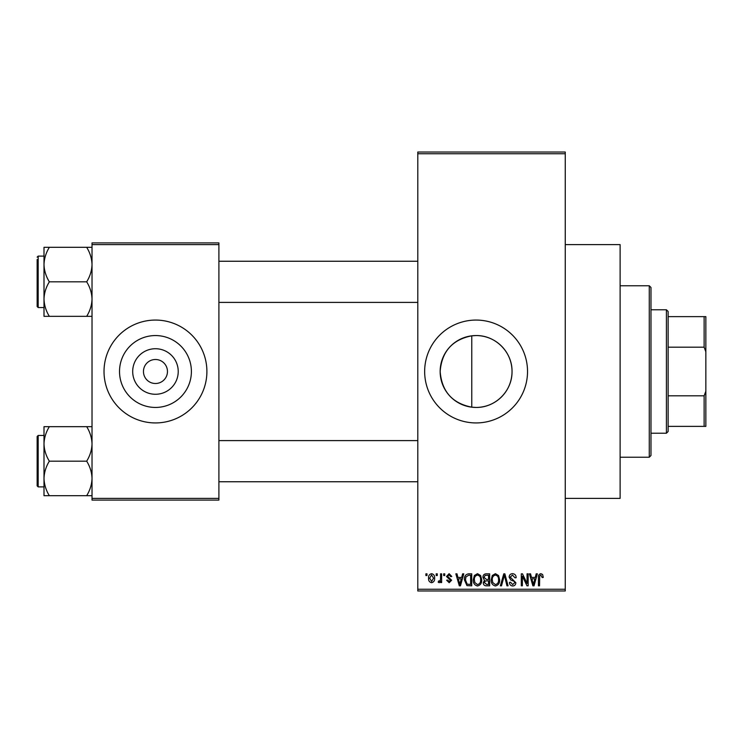 <?xml version="1.0" encoding="UTF-8"?>
<svg xmlns="http://www.w3.org/2000/svg" width="743" height="743" viewBox="0 0 743 743"><rect width="100%" height="100%" fill="white"/><g stroke="black" fill="none" stroke-linecap="round" stroke-linejoin="round"><path stroke-width="1.11" d="M471.768 335.827C452.32 339.653 441.779 351.541 440.153 371.472C441.76 391.44 452.292 403.338 471.768 407.173L476.096 407.443C495.516 407.749 512.354 390.939 512.029 371.491C512.354 352.061 495.47 335.214 476.096 335.557A35.943 35.943 0 0 0 440.153 371.5A35.943 35.943 0 0 0 476.096 407.443A35.943 35.943 0 0 0 512.029 371.5A35.943 35.943 0 0 0 476.096 335.557L471.768 335.827L471.768 407.173M476.096 320.066A51.434 51.434 0 0 0 424.652 371.5A51.434 51.434 0 0 0 476.096 422.934A51.434 51.434 0 0 0 527.53 371.5A51.434 51.434 0 0 0 476.096 320.066M565.256 244.614L620.117 244.614L620.117 498.386L565.256 498.386M155.454 394.273A22.773 22.773 0 0 1 132.691 371.5A22.773 22.773 0 0 1 155.454 348.727A22.773 22.773 0 0 1 178.227 371.5A22.773 22.773 0 0 1 155.454 394.273M155.454 359.501A11.999 11.999 0 0 0 143.455 371.5A11.999 11.999 0 0 0 155.454 383.499A11.999 11.999 0 0 0 167.463 371.5A11.999 11.999 0 0 0 155.454 359.501M155.454 335.557A35.943 35.943 0 0 0 119.521 371.5A35.943 35.943 0 0 0 155.454 407.443A35.943 35.943 0 0 0 191.397 371.5A35.943 35.943 0 0 0 155.454 335.557M155.454 320.066A51.434 51.434 0 0 0 104.02 371.5A51.434 51.434 0 0 0 155.454 422.934A51.434 51.434 0 0 0 206.898 371.5A51.434 51.434 0 0 0 155.454 320.066M436.187 575.537L436.187 573.828L437.283 573.828L437.283 575.537L436.187 575.537M440.553 578.351L440.553 573.828L441.639 573.828L441.639 582.549L440.553 582.549L440.553 581.156L439.252 582.707L438.212 582.243L438.528 580.998L439.308 581.147L440.348 580.134L440.553 578.351M443.673 575.537L443.673 573.828L444.76 573.828L444.76 575.537L443.673 575.537M446.478 576.494L449.116 573.67L451.772 576.475L450.685 576.633L449.041 574.915L447.565 576.271L451.623 580.218L449.162 582.707L446.636 580.218L447.723 580.06L449.125 581.463L450.527 580.394L446.478 576.494M461.691 577.413L462.629 573.828L463.781 573.828L460.456 585.828L459.313 585.828L455.83 573.828L456.973 573.828L457.911 577.413L461.691 577.413M477.498 573.67L480.628 575.556L481.705 579.67C481.938 583.069 480.535 585.178 477.489 585.986C474.498 585.196 473.096 583.144 473.282 579.809L474.368 575.5L477.498 573.67M495.423 573.67L498.553 575.556L499.63 579.67C499.863 583.069 498.46 585.178 495.414 585.986C492.423 585.196 491.021 583.144 491.216 579.809L492.293 575.5L495.423 573.67M540.913 573.67L542.622 574.515L543.272 577.413L542.186 577.562L540.858 575.073L539.687 575.974L539.529 585.828L538.443 585.828L538.443 577.683C538.173 575.491 539 574.153 540.913 573.67M417.798 589.255L565.256 589.255L565.256 590.973L417.798 590.973L417.798 152.027L565.256 152.027L565.256 153.745L417.798 153.745M565.256 589.255L565.256 153.745M535.266 577.413L536.205 573.828L537.347 573.828L534.031 585.828L532.88 585.828L529.397 573.828L530.539 573.828L531.486 577.413L535.266 577.413M527.066 583.431L527.066 573.828L528.152 573.828L528.152 585.828L526.991 585.828L522.385 576.206L522.385 585.828L521.298 585.828L521.298 573.828L522.468 573.828L527.066 583.431M509.141 577.153C509.261 574.98 510.395 573.819 512.54 573.67C514.899 573.921 516.106 575.277 516.153 577.72L515.057 577.878L512.438 575.073L510.227 577.125L515.837 582.698C515.763 584.722 514.723 585.818 512.735 585.986C510.617 585.772 509.522 584.583 509.447 582.401L510.543 582.243L512.698 584.583L514.75 582.651L514.407 581.435L510.794 580.004L509.141 577.153M500.355 585.828L503.782 573.828L504.85 573.828L508.082 585.828L506.958 585.828L504.386 575.231L501.497 585.828L500.355 585.828M482.95 577.348C482.969 575.091 484.083 573.921 486.275 573.828L489.656 573.828L489.656 585.828L486.266 585.828C484.362 585.753 483.359 584.741 483.266 582.809L484.436 580.292L482.95 577.348M464.403 579.893C464.115 576.475 465.489 574.46 468.527 573.828L471.731 573.828L471.731 585.828L466.948 585.605L464.403 579.893M428.553 578.277C428.339 575.779 429.352 574.237 431.59 573.67C433.801 574.228 434.813 575.732 434.627 578.193C434.813 580.654 433.801 582.159 431.59 582.707C429.408 582.168 428.395 580.692 428.553 578.277M425.897 575.537L425.897 573.828L426.993 573.828L426.993 575.537L425.897 575.537M92.021 242.905L218.897 242.905L218.897 244.614L92.021 244.614L92.021 242.905M218.897 498.386L218.897 500.095L92.021 500.095L92.021 498.386L218.897 498.386L218.897 244.614M92.021 498.386L92.021 244.614M533.873 582.308L534.895 578.816L531.858 578.816L533.372 584.574L533.873 582.308M495.405 584.583C497.745 583.933 498.785 582.289 498.534 579.651C498.683 577.181 497.652 575.658 495.423 575.073C493.148 575.695 492.107 577.292 492.303 579.846L492.767 582.568L495.405 584.583M488.56 584.425L488.56 580.84L485.365 580.952L484.352 582.614L486.665 584.425L488.56 584.425M488.56 579.438L488.56 575.231L485.114 575.379L484.037 577.339L486.405 579.438L488.56 579.438M477.48 584.583C479.82 583.933 480.86 582.289 480.61 579.651C480.758 577.181 479.727 575.658 477.498 575.073C475.223 575.695 474.173 577.292 474.378 579.846L474.842 582.568L477.48 584.583M470.635 584.425L470.635 575.231L468.675 575.231L465.926 576.977L465.489 579.911L467.152 584.184L470.635 584.425M460.307 582.308L461.319 578.816L458.282 578.816L459.806 584.574L460.307 582.308M431.618 581.463L433.541 578.193L431.562 574.915L429.64 578.193L431.618 581.463M649.271 457.233L649.271 285.767L650.979 287.485L650.979 455.515L649.271 457.233L620.117 457.233M649.271 285.767L620.117 285.767M44.004 443.924L44.004 478.427C44.209 472.372 45.992 466.613 49.344 461.171C46.01 455.803 44.227 450.054 44.004 443.924C44.209 437.859 45.992 432.11 49.344 426.668L44.004 426.668L44.004 443.924M38.181 486.897L37.15 485.866L37.15 436.485L38.181 435.454L38.181 486.897L44.004 486.897M92.021 426.668L86.68 426.668C90.014 432.036 91.798 437.785 92.021 443.924C91.816 449.979 90.033 455.728 86.68 461.171L49.344 461.171M86.68 426.668L49.344 426.668M86.68 461.171C90.014 466.548 91.798 472.297 92.021 478.427C91.816 484.492 90.033 490.241 86.68 495.683L49.344 495.683C46.01 490.315 44.227 484.557 44.004 478.427L44.004 495.683L49.344 495.683M86.68 495.683L92.021 495.683M666.415 309.775L668.124 311.484L668.124 431.516L666.415 433.225L666.415 309.775L650.979 309.775M668.124 316.629L705.85 316.629L705.85 426.371L704.132 426.371L704.132 395.805L705.85 391.199M668.124 395.805L704.132 395.805M705.85 351.801L704.132 347.195L704.132 316.629M668.124 347.195L704.132 347.195M668.124 426.371L704.132 426.371M92.021 247.317L86.68 247.317C90.014 252.685 91.798 258.443 92.021 264.573C91.816 270.628 90.033 276.387 86.68 281.829C90.014 287.197 91.798 292.946 92.021 299.076C91.816 305.141 90.033 310.89 86.68 316.332L49.344 316.332C46.01 310.964 44.227 305.215 44.004 299.076C44.209 293.021 45.992 287.272 49.344 281.829C46.01 276.452 44.227 270.703 44.004 264.573C44.209 258.508 45.992 252.759 49.344 247.317L44.004 247.317L44.004 316.332L49.344 316.332M44.004 256.103L38.181 256.103L38.181 307.546L37.15 306.515L37.15 259.539M86.68 247.317L49.344 247.317M86.68 281.829L49.344 281.829M86.68 316.332L92.021 316.332M38.181 435.454L44.004 435.454L44.004 426.668M38.181 307.546L44.004 307.546L44.004 316.332M417.798 481.752L218.897 481.752M417.798 440.599L218.897 440.599M218.897 261.248L417.798 261.248M218.897 302.401L417.798 302.401M666.415 433.225L650.979 433.225M38.181 256.103L37.15 257.134L38.181 256.103"/></g></svg>
